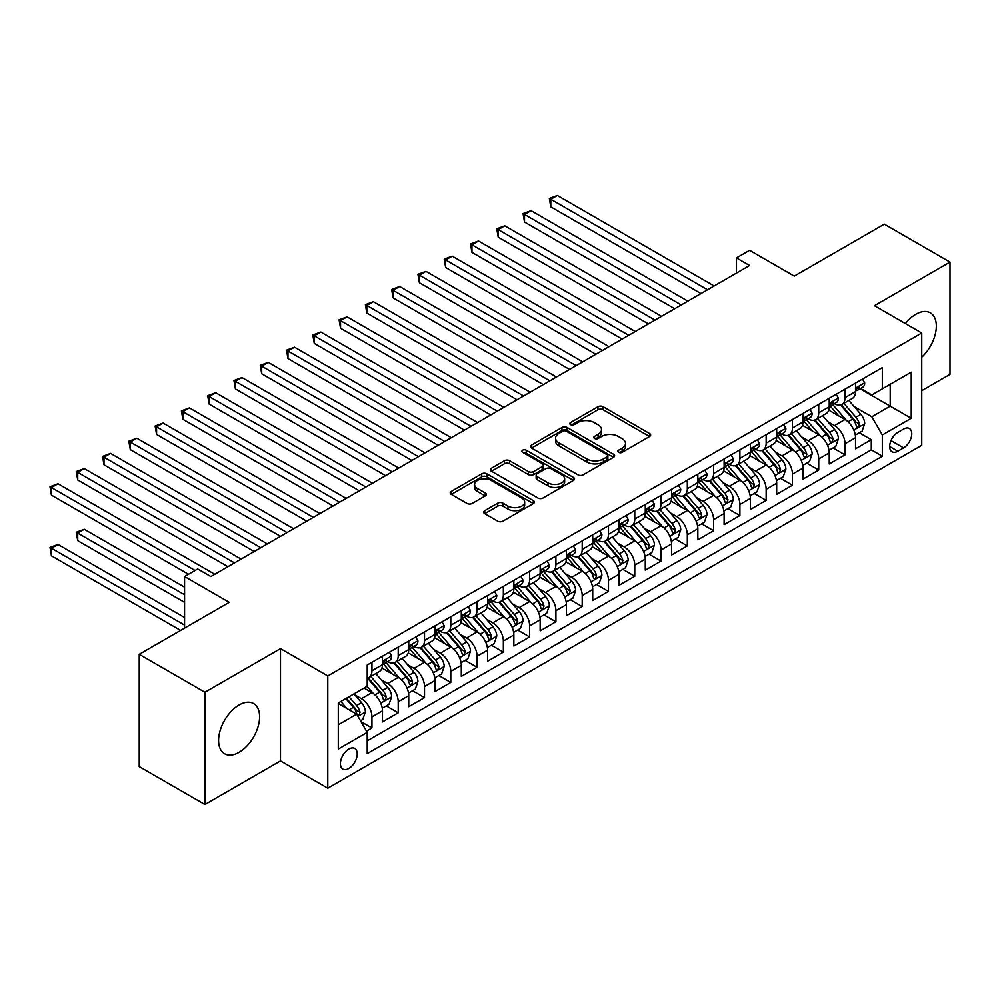 <?xml version="1.0" encoding="UTF-8"?>
<svg xmlns="http://www.w3.org/2000/svg" width="1000" height="1000" viewBox="0 0 1000 1000"><rect width="100%" height="100%" fill="white"/><g stroke="black" fill="none" stroke-linecap="round" stroke-linejoin="round"><path stroke-width="1.5" d="M618.538 452.325A2.55 1.475 0 0 0 622.15 452.325L649.562 436.5A3.65 2.112 0 0 0 650.625 435.012A3.65 2.112 0 0 0 649.562 433.525L603.125 406.712A3.65 2.112 0 0 0 597.962 406.712L570.55 422.537A2.55 1.475 0 0 0 569.812 423.575A2.55 1.475 0 0 0 570.55 424.625A2.55 1.475 0 0 0 574.163 424.625L577.712 422.575A11.675 6.737 0 0 1 594.225 422.575L598.088 424.812A11.675 6.737 0 0 1 601.512 429.575A11.675 6.737 0 0 1 598.088 434.338L594.55 436.388A2.55 1.475 0 0 0 593.8 437.425A2.55 1.475 0 0 0 594.55 438.475A2.55 1.475 0 0 0 598.162 438.475L601.7 436.425A11.675 6.737 0 0 1 618.212 436.425L622.087 438.663A11.675 6.737 0 0 1 625.5 443.425A11.675 6.737 0 0 1 622.087 448.188L618.538 450.238A2.55 1.475 0 0 0 617.788 451.275A2.55 1.475 0 0 0 618.538 452.325L618.538 450.238M239.088 752.337A28.988 16.738 120 0 0 258.038 726.787A28.988 16.738 120 0 0 253.588 703.55A28.988 16.738 120 0 0 239.088 704.987A28.988 16.738 120 0 0 220.15 730.537A28.988 16.738 120 0 0 224.6 753.763A28.988 16.738 120 0 0 239.088 752.337M921.75 357.2A28.988 16.738 120 0 0 930.325 312.838A28.988 16.738 120 0 0 915.837 314.275A28.988 16.738 120 0 0 905.413 323.587M348.812 768.487A11.887 6.863 120 0 0 356.587 758.012A11.887 6.863 120 0 0 354.762 748.475A11.887 6.863 120 0 0 348.812 749.075A11.887 6.863 120 0 0 341.05 759.55A11.887 6.863 120 0 0 342.875 769.087A11.887 6.863 120 0 0 348.812 768.487M484.712 510.675A3.65 2.112 0 0 0 483.65 512.163A3.65 2.112 0 0 0 484.712 513.65L497.738 521.175A3.65 2.112 0 0 0 502.9 521.175L533.337 503.6A3.65 2.112 0 0 0 534.412 502.1A3.65 2.112 0 0 0 533.337 500.613L486.912 473.812A3.65 2.112 0 0 0 481.75 473.812L451.312 491.388A3.65 2.112 0 0 0 450.238 492.875A3.65 2.112 0 0 0 451.312 494.363L467.05 503.45A3.65 2.112 0 0 0 472.2 503.45L485.238 495.925A3.65 2.112 0 0 0 486.3 494.438A3.65 2.112 0 0 0 485.238 492.95L477.425 488.438A9.762 5.637 0 0 1 474.575 484.45A9.762 5.637 0 0 1 480.6 479.25A9.762 5.637 0 0 1 491.225 480.475L521.8 498.125A9.762 5.637 0 0 1 524.663 502.1A9.762 5.637 0 0 1 518.638 507.312A9.762 5.637 0 0 1 508 506.087L502.9 503.15A3.65 2.112 0 0 0 497.738 503.15L484.712 510.675L484.712 513.65M921.75 390.675L950 374.363L950 262.087L884.3 224.15L794.287 276.112L749.6 250.325L736.462 257.913L749.6 265.5L210.837 576.55L197.7 568.962L184.562 576.55L184.562 628.138M204.925 692.25L204.925 804.525L280.487 760.9L280.487 648.625L204.925 692.25L139.225 654.312L229.237 602.337L184.562 576.55M280.487 648.625L327.788 675.938L921.75 333.013L921.75 445.3L327.788 788.213L327.788 675.938M950 262.087L874.438 305.7L921.75 333.013M577.975 474.85A3.65 2.112 0 0 0 583.125 474.85L613.575 457.275A3.65 2.112 0 0 0 614.637 455.788A3.65 2.112 0 0 0 613.575 454.3L567.137 427.488A3.65 2.112 0 0 0 561.975 427.488L531.538 445.062A3.65 2.112 0 0 0 530.462 446.55A3.65 2.112 0 0 0 531.538 448.038L577.975 474.85M523.663 452.875A2.55 1.475 0 0 1 526.25 453.237L573.413 480.462L543.013 498.013A3.65 2.112 0 0 1 537.863 498.013L491.425 471.2L491.425 468.225A3.65 2.112 0 0 0 490.35 469.712A3.65 2.112 0 0 0 491.425 471.2M491.425 468.225L504.45 460.7A3.65 2.112 0 0 1 509.613 460.7L528.438 471.575A3.65 2.112 0 0 0 533.6 471.575L542.238 466.587A3.65 2.112 0 0 0 543.312 465.1A3.65 2.112 0 0 0 542.238 463.6L522.638 452.287A2.55 1.475 0 0 1 521.888 451.238A2.55 1.475 0 0 1 523.462 449.875A2.55 1.475 0 0 1 526.25 450.2L573.462 477.45A3.65 2.112 0 0 1 574.525 478.95A3.65 2.112 0 0 1 573.462 480.438L573.462 477.45M204.925 804.525L139.225 766.6L139.225 654.312M366.488 731.125L371.95 727.975L361.037 721.688M354.837 694.887L361.438 698.7A14.863 8.588 60 0 1 371.95 716.9L382.463 710.837L382.463 721.912L398.225 712.8L386.262 705.9M381.112 679.712L387.713 683.525A14.863 8.588 60 0 1 398.225 701.725L408.738 695.662L408.738 706.737L424.513 697.638L412.55 690.725M407.4 664.538L414 668.35A14.863 8.588 60 0 1 424.513 686.55L435.025 680.487L435.025 691.562L450.788 682.463L438.825 675.55M433.675 649.362L440.275 653.175A14.863 8.588 60 0 1 450.788 671.388L461.3 665.312L461.3 676.388L477.075 667.288L465.112 660.387M459.963 634.188L466.562 638A14.863 8.588 60 0 1 477.075 656.213L487.587 650.138L487.587 661.213L503.35 652.113L491.388 645.212M486.238 619.012L492.837 622.825A14.863 8.588 60 0 1 503.35 641.038L513.862 634.963L513.862 646.038L529.637 636.938L517.675 630.037M512.525 603.85L519.125 607.65A14.863 8.588 60 0 1 529.637 625.862L540.15 619.788L540.15 630.875L555.913 621.763L543.95 614.862M538.8 588.675L545.4 592.487A14.863 8.588 60 0 1 555.913 610.688L566.425 604.625L566.425 615.7L582.2 606.587L570.237 599.688M565.087 573.5L571.688 577.312A14.863 8.588 60 0 1 582.2 595.513L592.712 589.45L592.712 600.525L608.475 591.425L596.512 584.513M591.362 558.325L597.962 562.137A14.863 8.588 60 0 1 608.475 580.337L618.987 574.275L618.987 585.35L634.763 576.25L622.8 569.338M617.65 543.15L624.25 546.962A14.863 8.588 60 0 1 634.763 565.175L645.275 559.1L645.275 570.175L661.038 561.075L649.075 554.175M643.925 527.975L650.525 531.788A14.863 8.588 60 0 1 661.038 550L671.55 543.925L671.55 555L687.325 545.9L675.362 539M670.212 512.8L676.812 516.613A14.863 8.588 60 0 1 687.325 534.825L697.837 528.75L697.837 539.825L713.6 530.725L701.637 523.825M696.488 497.638L703.088 501.438A14.863 8.588 60 0 1 713.6 519.65L724.112 513.575L724.112 524.663L739.887 515.55L727.925 508.65M722.775 482.463L729.375 486.262A14.863 8.588 60 0 1 739.887 504.475L750.4 498.413L750.4 509.487L766.162 500.375L754.2 493.475M749.05 467.287L755.65 471.1A14.863 8.588 60 0 1 766.162 489.3L776.675 483.237L776.675 494.312L792.45 485.213L780.487 478.3M775.337 452.113L781.938 455.925A14.863 8.588 60 0 1 792.45 474.125L802.962 468.062L802.962 479.137L818.725 470.037L806.762 463.125M801.612 436.938L808.213 440.75A14.863 8.588 60 0 1 818.725 458.963L829.237 452.887L829.237 463.963L845.013 454.862L845.013 443.787A14.863 8.588 -120 0 0 834.5 425.575L827.9 421.763M833.05 447.95L845.013 454.862M382.463 710.837A14.863 8.588 -120 0 0 371.95 692.625L364.062 688.075M408.738 695.662A14.863 8.588 -120 0 0 398.225 677.45L381.975 668.062M435.025 680.487A14.863 8.588 -120 0 0 424.513 662.275L408.25 652.9M461.3 665.312A14.863 8.588 -120 0 0 450.788 647.1L434.538 637.725M487.587 650.138A14.863 8.588 -120 0 0 477.075 631.938L460.812 622.55M513.862 634.963A14.863 8.588 -120 0 0 503.35 616.763L487.1 607.375M540.15 619.788A14.863 8.588 -120 0 0 529.637 601.587L513.375 592.2M566.425 604.625A14.863 8.588 -120 0 0 555.913 586.413L539.663 577.025M592.712 589.45A14.863 8.588 -120 0 0 582.2 571.237L565.938 561.85M618.987 574.275A14.863 8.588 -120 0 0 608.475 556.062L592.225 546.688M645.275 559.1A14.863 8.588 -120 0 0 634.763 540.887L618.5 531.512M671.55 543.925A14.863 8.588 -120 0 0 661.038 525.725L644.788 516.337M697.837 528.75A14.863 8.588 -120 0 0 687.325 510.55L671.062 501.163M724.112 513.575A14.863 8.588 -120 0 0 713.6 495.375L697.35 485.988M750.4 498.413A14.863 8.588 -120 0 0 739.887 480.2L723.625 470.812M776.675 483.237A14.863 8.588 -120 0 0 766.162 465.025L749.912 455.637M802.962 468.062A14.863 8.588 -120 0 0 792.45 449.85L776.188 440.462M829.237 452.887A14.863 8.588 -120 0 0 818.725 434.675L802.475 425.3M903.612 429.062L897.837 432.4A11.525 6.65 120 0 0 890.3 442.562A11.525 6.65 120 0 0 892.075 451.788A11.525 6.65 120 0 0 897.837 451.213L903.612 447.875A11.525 6.65 120 0 0 911.137 437.725A11.525 6.65 120 0 0 909.375 428.5A11.525 6.65 120 0 0 903.612 429.062M338.3 724.788L356.7 714.175L367.212 732.375L367.212 753.625L882.325 456.225L882.325 434.988L871.812 416.775L854.175 406.587M367.212 732.375L338.3 749.075L338.3 702.938L367.212 686.25L367.212 665.013L882.325 367.612L882.325 388.85L911.237 372.163L911.237 418.288L882.325 434.988M387.575 661.587L387.713 661.675A14.863 8.588 60 0 0 395.15 662.412L405.662 656.338A14.863 8.588 -120 0 0 408.738 649.538L408.738 641.038M413.862 646.413L414 646.5A14.863 8.588 60 0 0 421.425 647.237L431.938 641.162A14.863 8.588 -120 0 0 435.025 634.362L435.025 625.862M440.138 631.25L440.275 631.325A14.863 8.588 60 0 0 447.713 632.062L458.225 625.988A14.863 8.588 -120 0 0 461.3 619.188L461.3 610.688M466.425 616.075L466.562 616.15A14.863 8.588 60 0 0 473.988 616.888L484.5 610.812A14.863 8.588 -120 0 0 487.587 604.012L487.587 595.513M492.7 600.9L492.837 600.975A14.863 8.588 60 0 0 500.275 601.712L510.788 595.65A14.863 8.588 -120 0 0 513.862 588.837L513.862 580.337M518.987 585.725L519.125 585.8A14.863 8.588 60 0 0 526.55 586.538L537.062 580.475A14.863 8.588 -120 0 0 540.15 573.663L540.15 565.163M545.262 570.55L545.4 570.638A14.863 8.588 60 0 0 552.837 571.362L563.35 565.3A14.863 8.588 -120 0 0 566.425 558.488L566.425 550M571.55 555.375L571.688 555.462A14.863 8.588 60 0 0 579.113 556.2L589.625 550.125A14.863 8.588 -120 0 0 592.712 543.325L592.712 534.825M597.825 540.2L597.962 540.288A14.863 8.588 60 0 0 605.4 541.025L615.913 534.95A14.863 8.588 -120 0 0 618.987 528.15L618.987 519.65M624.113 525.037L624.25 525.112A14.863 8.588 60 0 0 631.675 525.85L642.188 519.775A14.863 8.588 -120 0 0 645.275 512.975L645.275 504.475M650.387 509.862L650.525 509.938A14.863 8.588 60 0 0 657.962 510.675L668.475 504.6A14.863 8.588 -120 0 0 671.55 497.8L671.55 489.3M676.675 494.688L676.812 494.762A14.863 8.588 60 0 0 684.237 495.5L694.75 489.438A14.863 8.588 -120 0 0 697.837 482.625L697.837 474.125M702.95 479.513L703.088 479.588A14.863 8.588 60 0 0 710.525 480.325L721.038 474.263A14.863 8.588 -120 0 0 724.112 467.45L724.112 458.95M729.237 464.338L729.375 464.412A14.863 8.588 60 0 0 736.8 465.15L747.312 459.087A14.863 8.588 -120 0 0 750.4 452.275L750.4 443.787M755.512 449.162L755.65 449.25A14.863 8.588 60 0 0 763.088 449.988L773.6 443.913A14.863 8.588 -120 0 0 776.675 437.1L776.675 428.612M781.8 433.988L781.938 434.075A14.863 8.588 60 0 0 789.362 434.812L799.875 428.738A14.863 8.588 -120 0 0 802.962 421.938L802.962 413.438M808.075 418.825L808.213 418.9A14.863 8.588 60 0 0 815.65 419.637L826.162 413.562A14.863 8.588 -120 0 0 829.237 406.763L829.237 398.263M367.212 740.875L871.287 449.85L871.287 439.688L855.525 448.787L855.525 437.713A14.863 8.588 -120 0 0 845.013 419.5L828.75 410.125M834.362 403.65L834.5 403.725A14.863 8.588 -120 0 0 841.925 404.462A14.863 8.588 -120 0 0 845.013 397.65L845.013 389.162M841.925 404.462L852.438 398.387A14.863 8.588 -120 0 0 855.525 391.587L855.525 383.088M371.95 662.275L371.95 670.775A14.863 8.588 60 0 1 368.862 677.575A14.863 8.588 60 0 1 367.212 678.188M368.862 677.575L379.375 671.513A14.863 8.588 -120 0 0 382.463 664.7L382.463 656.213M398.225 647.1L398.225 655.6A14.863 8.588 60 0 1 395.15 662.412M424.513 631.925L424.513 640.425A14.863 8.588 60 0 1 421.425 647.237M450.788 616.763L450.788 625.25A14.863 8.588 60 0 1 447.713 632.062M477.075 601.587L477.075 610.087A14.863 8.588 60 0 1 473.988 616.888M503.35 586.413L503.35 594.913A14.863 8.588 60 0 1 500.275 601.712M529.637 571.237L529.637 579.738A14.863 8.588 60 0 1 526.55 586.538M555.913 556.062L555.913 564.562A14.863 8.588 60 0 1 552.837 571.362M582.2 540.887L582.2 549.388A14.863 8.588 60 0 1 579.113 556.2M608.475 525.712L608.475 534.212A14.863 8.588 60 0 1 605.4 541.025M634.763 510.55L634.763 519.038A14.863 8.588 60 0 1 631.675 525.85M661.038 495.375L661.038 503.862A14.863 8.588 60 0 1 657.962 510.675M687.325 480.2L687.325 488.7A14.863 8.588 60 0 1 684.237 495.5M713.6 465.025L713.6 473.525A14.863 8.588 60 0 1 710.525 480.325M739.887 449.85L739.887 458.35A14.863 8.588 60 0 1 736.8 465.15M766.162 434.675L766.162 443.175A14.863 8.588 60 0 1 763.088 449.988M792.45 419.5L792.45 428A14.863 8.588 60 0 1 789.362 434.812M818.725 404.338L818.725 412.825A14.863 8.588 60 0 1 815.65 419.637M818.725 458.963L818.725 470.037M792.45 474.125L792.45 485.213M766.162 489.3L766.162 500.375M739.887 504.475L739.887 515.55M713.6 519.65L713.6 530.725M687.325 534.825L687.325 545.9M661.038 550L661.038 561.075M634.763 565.175L634.763 576.25M608.475 580.337L608.475 591.425M582.2 595.513L582.2 606.587M555.913 610.688L555.913 621.763M529.637 625.862L529.637 636.938M503.35 641.038L503.35 652.113M477.075 656.213L477.075 667.288M450.788 671.388L450.788 682.463M424.513 686.55L424.513 697.638M398.225 701.725L398.225 712.8M371.95 716.9L371.95 727.975M356.7 714.175L338.3 703.55M871.812 416.775L890.212 406.15L890.212 384.3L911.237 372.163M860.113 388.775L911.237 418.288M860.638 388.475L871.812 394.925L882.325 388.85M280.487 760.9L327.788 788.213M736.462 257.913L736.462 273.087M859.325 432.788L871.287 439.688M871.287 449.85L882.325 456.225M619.562 452.688L622.087 451.225A11.675 6.737 0 0 0 625.5 446.463L625.5 443.425M601.512 429.575L601.512 432.612A11.675 6.737 0 0 1 598.088 437.375L595.562 438.837M649.513 436.525L603.125 409.75A3.65 2.112 0 0 0 597.962 409.75L571.575 424.988M613.525 457.3L567.137 430.525A3.65 2.112 0 0 0 561.975 430.525L531.587 448.075L531.538 445.062M607.125 456.825A2.55 1.475 0 0 0 607.875 455.788A2.55 1.475 0 0 0 607.125 454.738L566.362 431.213A2.55 1.475 0 0 0 562.75 431.213L559.012 433.375A11.675 6.737 0 0 0 555.588 438.137A11.675 6.737 0 0 0 559.012 442.9L586.875 458.988A11.675 6.737 0 0 0 603.375 458.988L607.125 456.825L607.125 459.862A2.55 1.475 0 0 0 607.875 458.825L607.875 455.788M555.588 438.137L555.588 441.175A11.675 6.737 0 0 0 559.012 445.938L559.012 442.9M607.125 459.862L603.375 462.025A11.675 6.737 0 0 1 586.875 462.025L559.012 445.938M491.475 471.225L504.45 463.738L504.45 460.7M543.312 465.1L543.312 468.125A3.65 2.112 0 0 1 542.238 469.613L533.6 474.613A3.65 2.112 0 0 1 528.438 474.613L509.613 463.738A3.65 2.112 0 0 0 504.45 463.738M547.987 482.85A9.762 5.637 0 0 0 558.612 484.075A9.762 5.637 0 0 0 564.637 478.875A9.762 5.637 0 0 0 561.788 474.888L551.013 468.675A3.65 2.112 0 0 0 545.85 468.675L537.212 473.663A3.65 2.112 0 0 0 536.138 475.15A3.65 2.112 0 0 0 537.212 476.637L547.987 482.85L547.987 485.887A9.762 5.637 0 0 0 558.612 487.113A9.762 5.637 0 0 0 564.637 481.9L564.637 478.875M536.138 475.15L536.138 478.188A3.65 2.112 0 0 0 537.212 479.675L537.212 476.637M547.987 485.887L537.212 479.675M524.663 502.1L524.663 505.138A9.762 5.637 0 0 1 518.638 510.35A9.762 5.637 0 0 1 508 509.125L502.9 506.188A3.65 2.112 0 0 0 497.738 506.188L484.762 513.675M474.575 484.45L474.575 487.488A9.762 5.637 0 0 0 477.425 491.475L477.425 488.438M485.188 495.95L477.425 491.475M533.337 500.613L533.337 503.6L486.912 476.838A3.65 2.112 0 0 0 481.75 476.838L451.362 494.387M855.3 435.112L862.087 431.188L864.712 423.6A9.85 5.688 -120 0 0 860.875 414.35L848.875 400.45M846.462 420.462L832.738 404.575M838.662 415.838L830.688 406.613A23.6 13.625 -120 0 0 829.963 405.8M550.788 267.55L648.425 323.913L498.225 237.2L498.225 229.613L504.8 225.812L661.562 316.325M840.588 405L852.738 419.062A9.85 5.688 60 0 1 856.25 425.838L856.963 427.013L858.288 426.825L859.4 424.025A9.85 5.688 -120 0 0 855.888 417.238L843.875 403.338M841.3 404.762L854.35 419.875A5.012 2.9 60 0 1 855.612 421.838L859.4 424.025M862.487 379.062L864.712 382.938A9.85 5.688 60 0 1 862.675 387.3L857.688 390.175A9.85 5.688 -120 0 0 859.4 387.912L859.188 387.038M707.55 289.775L550.788 199.262L557.362 195.475L714.125 285.975M855.85 390.637L855.888 390.637A9.85 5.688 -120 0 0 857.688 390.175M858.125 387.175L859.4 387.912C858.775 386.425 857.725 387.038 856.25 389.725A9.85 5.688 60 0 1 855.525 391.125M700.987 293.562L550.788 206.85L550.788 199.262L549.338 198.425L557.362 195.475M550.788 206.85L549.338 198.425M829.013 450.288L835.812 446.362L838.438 438.775A9.85 5.688 -120 0 0 834.6 429.525L822.588 415.625M820.188 435.637L806.462 419.75M812.375 431.012L804.412 421.788A23.6 13.625 -120 0 0 803.675 420.975M524.513 282.712L622.137 339.087L471.95 252.375L471.95 244.788L478.512 240.987L635.288 331.5M814.312 420.175L826.45 434.225A9.85 5.688 60 0 1 829.963 441.012L830.675 442.188L832.013 442L833.112 439.2A9.85 5.688 -120 0 0 829.613 432.413L817.6 418.512M815.025 419.938L828.075 435.05A5.012 2.9 60 0 1 829.338 437.013L833.112 439.2M802.738 465.462L809.525 461.538L812.15 453.95A9.85 5.688 -120 0 0 808.312 444.7L796.312 430.8M793.9 450.812L780.175 434.925M786.1 446.188L778.125 436.962A23.6 13.625 -120 0 0 777.4 436.138M498.225 297.887L595.862 354.263L445.662 267.55L445.662 259.962L452.238 256.163L609 346.675M788.025 435.337L800.175 449.4A9.85 5.688 60 0 1 803.688 456.188L804.4 457.362L805.725 457.175L806.838 454.363A9.85 5.688 -120 0 0 803.325 447.587L791.312 433.675M788.737 435.112L801.787 450.225A5.012 2.9 60 0 1 803.05 452.188L806.838 454.363M776.45 480.625L783.25 476.712L785.875 469.125A9.85 5.688 -120 0 0 782.038 459.875L770.025 445.975M767.625 465.988L753.9 450.1M759.812 461.362L751.85 452.137A23.6 13.625 -120 0 0 751.112 451.312M471.95 313.062L569.575 369.438L419.387 282.712L419.387 275.125L425.95 271.337L582.725 361.85M761.75 450.513L773.888 464.575A9.85 5.688 60 0 1 777.4 471.362L778.112 472.525L779.45 472.337L780.55 469.538A9.85 5.688 -120 0 0 777.05 462.762L765.037 448.85M762.463 450.288L775.512 465.4A5.012 2.9 60 0 1 776.775 467.362L780.55 469.538M750.175 495.8L756.963 491.887L759.587 484.3A9.85 5.688 -120 0 0 755.75 475.05L743.75 461.15M741.338 481.163L727.613 465.275M733.538 476.538L725.562 467.312A23.6 13.625 -120 0 0 724.837 466.488M445.662 328.237L543.3 384.613L393.1 297.887L393.1 290.3L399.675 286.512L556.438 377.025M735.462 465.688L747.613 479.75A9.85 5.688 60 0 1 751.125 486.538L751.838 487.7L753.162 487.512L754.275 484.712A9.85 5.688 -120 0 0 750.763 477.925L738.75 464.025M736.175 465.462L749.225 480.575A5.012 2.9 60 0 1 750.487 482.537L754.275 484.712M836.2 394.237L838.438 398.113A9.85 5.688 60 0 1 836.4 402.463L831.4 405.35A9.85 5.688 -120 0 0 833.112 403.088L832.913 402.212M681.275 304.95L524.513 214.438L531.075 210.65L687.85 301.15M829.562 405.812L829.613 405.812A9.85 5.688 -120 0 0 831.4 405.35M831.85 402.35L833.112 403.088C832.5 401.6 831.45 402.2 829.963 404.9A9.85 5.688 60 0 1 829.237 406.3M674.7 308.738L524.513 222.025L524.513 214.438L523.062 213.6L531.075 210.65M524.513 222.025L523.062 213.6M809.925 409.412L812.15 413.288A9.85 5.688 60 0 1 810.113 417.638L805.125 420.525A9.85 5.688 -120 0 0 806.838 418.25L806.625 417.388M654.987 320.125L496.775 228.775L504.8 225.812M803.288 420.988L803.325 420.988A9.85 5.688 -120 0 0 805.125 420.525M805.562 417.525L806.838 418.25C806.213 416.775 805.163 417.375 803.688 420.075A9.85 5.688 60 0 1 802.962 421.475M498.225 237.2L496.775 228.775M783.637 424.588L785.875 428.462A9.85 5.688 60 0 1 783.838 432.812L778.838 435.7A9.85 5.688 -120 0 0 780.55 433.425L780.35 432.55M628.713 335.288L470.5 243.95L478.512 240.987M777 436.163L777.05 436.163A9.85 5.688 -120 0 0 778.838 435.7M779.287 432.7L780.55 433.425C779.938 431.95 778.888 432.55 777.4 435.25A9.85 5.688 60 0 1 776.675 436.65M471.95 252.375L470.5 243.95M757.362 439.762L759.587 443.625A9.85 5.688 60 0 1 757.55 447.987L752.562 450.875A9.85 5.688 -120 0 0 754.275 448.6L754.062 447.725M602.425 350.462L444.212 259.125L452.238 256.163M750.725 451.337L750.763 451.337A9.85 5.688 -120 0 0 752.562 450.875M753 447.863L754.275 448.6C753.65 447.113 752.6 447.725 751.125 450.425A9.85 5.688 60 0 1 750.4 451.825M445.662 267.55L444.212 259.125M723.888 510.975L730.688 507.05L733.312 499.462A9.85 5.688 -120 0 0 729.475 490.225L717.463 476.312M715.062 496.337L701.338 480.438M707.25 491.712L699.287 482.488A23.6 13.625 -120 0 0 698.55 481.662M419.387 343.413L517.013 399.775L366.825 313.062L366.825 305.475L373.387 301.688L530.163 392.188M709.188 480.863L721.325 494.925A9.85 5.688 60 0 1 724.837 501.712L725.55 502.875L726.888 502.688L727.987 499.888A9.85 5.688 -120 0 0 724.488 493.1L712.475 479.2M709.9 480.637L722.95 495.737A5.012 2.9 60 0 1 724.212 497.7L727.987 499.888M731.075 454.938L733.312 458.8A9.85 5.688 60 0 1 731.275 463.162L726.275 466.05A9.85 5.688 -120 0 0 727.987 463.775L727.788 462.9M576.15 365.637L417.938 274.3L425.95 271.337M724.438 466.5L724.488 466.5A9.85 5.688 -120 0 0 726.275 466.05M726.725 463.038L727.987 463.775C727.375 462.287 726.325 462.9 724.837 465.6A9.85 5.688 60 0 1 724.112 467M419.387 282.712L417.938 274.3M697.613 526.15L704.4 522.225L707.025 514.637A9.85 5.688 -120 0 0 703.188 505.4L691.188 491.488M688.775 511.512L675.05 495.613M680.975 506.875L673 497.663A23.6 13.625 -120 0 0 672.275 496.838M393.1 358.587L490.737 414.95L340.538 328.237L340.538 320.65L347.113 316.863L503.875 407.362M682.9 496.037L695.05 510.1A9.85 5.688 60 0 1 698.562 516.888L699.275 518.05L700.6 517.863L701.712 515.062A9.85 5.688 -120 0 0 698.2 508.275L686.188 494.375M683.612 495.8L696.663 510.913A5.012 2.9 60 0 1 697.925 512.875L701.712 515.062M704.8 470.112L707.025 473.975A9.85 5.688 60 0 1 704.987 478.338L700 481.213A9.85 5.688 -120 0 0 701.712 478.95L701.5 478.075M549.862 380.812L391.65 289.475L399.675 286.512M698.162 481.675L698.2 481.675A9.85 5.688 -120 0 0 700 481.213M700.438 478.212L701.712 478.95C701.087 477.463 700.037 478.075 698.562 480.775A9.85 5.688 60 0 1 697.837 482.175M393.1 297.887L391.65 289.475M671.325 541.325L678.125 537.4L680.75 529.812A9.85 5.688 -120 0 0 676.912 520.562L664.9 506.662M662.5 526.675L648.775 510.788M654.688 522.05L646.725 512.825A23.6 13.625 -120 0 0 645.987 512.013M366.825 373.762L464.45 430.125L314.262 343.413L314.262 335.825L320.825 332.025L477.6 422.537M656.625 511.213L668.763 525.275A9.85 5.688 60 0 1 672.275 532.05L672.987 533.225L674.325 533.038L675.425 530.237A9.85 5.688 -120 0 0 671.925 523.45L659.912 509.55M657.337 510.975L670.387 526.087A5.012 2.9 60 0 1 671.65 528.05L675.425 530.237M678.512 485.275L680.75 489.15A9.85 5.688 60 0 1 678.713 493.512L673.713 496.388A9.85 5.688 -120 0 0 675.425 494.125L675.225 493.25M523.587 395.988L365.375 304.637L373.387 301.688M671.875 496.85L671.925 496.85A9.85 5.688 -120 0 0 673.713 496.388M674.163 493.387L675.425 494.125C674.812 492.638 673.763 493.25 672.275 495.938A9.85 5.688 60 0 1 671.55 497.35M366.825 313.062L365.375 304.637M645.05 556.5L651.838 552.575L654.463 544.987A9.85 5.688 -120 0 0 650.625 535.737L638.625 521.838M636.213 541.85L622.487 525.962M628.413 537.225L620.438 528A23.6 13.625 -120 0 0 619.712 527.188M340.538 388.938L438.175 445.3L287.975 358.587L287.975 351L294.55 347.2L451.312 437.713M630.337 526.388L642.487 540.45A9.85 5.688 60 0 1 646 547.225L646.712 548.4L648.037 548.212L649.15 545.413A9.85 5.688 -120 0 0 645.638 538.625L633.625 524.725M631.05 526.15L644.1 541.263A5.012 2.9 60 0 1 645.362 543.225L649.15 545.413M652.237 500.45L654.463 504.325A9.85 5.688 60 0 1 652.425 508.675L647.438 511.562A9.85 5.688 -120 0 0 649.15 509.3L648.938 508.425M497.3 411.163L339.087 319.812L347.113 316.863M645.6 512.025L645.638 512.025A9.85 5.688 -120 0 0 647.438 511.562M647.875 508.562L649.15 509.3C648.525 507.812 647.475 508.413 646 511.112A9.85 5.688 60 0 1 645.275 512.513M340.538 328.237L339.087 319.812M618.763 571.675L625.562 567.75L628.188 560.163A9.85 5.688 -120 0 0 624.35 550.913L612.337 537.013M609.938 557.025L596.213 541.138M602.125 552.4L594.163 543.175A23.6 13.625 -120 0 0 593.425 542.35M314.262 404.1L411.887 460.475L261.7 373.762L261.7 366.175L268.263 362.375L425.037 452.887M604.062 541.55L616.2 555.612A9.85 5.688 60 0 1 619.712 562.4L620.425 563.575L621.763 563.387L622.863 560.588A9.85 5.688 -120 0 0 619.362 553.8L607.35 539.9M604.775 541.325L617.825 556.438A5.012 2.9 60 0 1 619.087 558.4L622.863 560.588M625.95 515.625L628.188 519.5A9.85 5.688 60 0 1 626.15 523.85L621.15 526.737A9.85 5.688 -120 0 0 622.863 524.462L622.663 523.6M471.025 426.337L312.812 334.988L320.825 332.025M619.312 527.2L619.362 527.2A9.85 5.688 -120 0 0 621.15 526.737M621.6 523.737L622.863 524.462C622.25 522.987 621.2 523.587 619.712 526.287A9.85 5.688 60 0 1 618.987 527.688M314.262 343.413L312.812 334.988M592.487 586.838L599.275 582.925L601.9 575.337A9.85 5.688 -120 0 0 598.075 566.087L586.062 552.188M583.65 572.2L569.925 556.312M575.85 567.575L567.875 558.35A23.6 13.625 -120 0 0 567.15 557.525M287.975 419.275L385.613 475.65L235.413 388.925L235.413 381.35L241.988 377.55L398.75 468.062M577.775 556.725L589.925 570.788A9.85 5.688 60 0 1 593.438 577.575L594.15 578.737L595.475 578.55L596.587 575.75A9.85 5.688 -120 0 0 593.075 568.975L581.062 555.062M578.488 556.5L591.538 571.613A5.012 2.9 60 0 1 592.8 573.575L596.587 575.75M599.675 530.8L601.9 534.675A9.85 5.688 60 0 1 599.862 539.025L594.875 541.912A9.85 5.688 -120 0 0 596.587 539.637L596.375 538.763M444.738 441.5L286.525 350.163L294.55 347.2M593.038 542.375L593.075 542.375A9.85 5.688 -120 0 0 594.875 541.912M595.312 538.913L596.587 539.637C595.962 538.162 594.913 538.763 593.438 541.462A9.85 5.688 60 0 1 592.712 542.863M287.975 358.587L286.525 350.163M566.2 602.013L573 598.1L575.625 590.513A9.85 5.688 -120 0 0 571.788 581.263L559.775 567.362M557.375 587.375L543.65 571.487M549.562 582.75L541.6 573.525A23.6 13.625 -120 0 0 540.862 572.7M261.7 434.45L359.325 490.825L209.137 404.1L209.137 396.512L215.7 392.725L372.475 483.237M551.5 571.9L563.638 585.962A9.85 5.688 60 0 1 567.15 592.75L567.863 593.913L569.2 593.725L570.3 590.925A9.85 5.688 -120 0 0 566.8 584.138L554.788 570.237M552.212 571.675L565.262 586.788A5.012 2.9 60 0 1 566.525 588.75L570.3 590.925M573.387 545.975L575.625 549.837A9.85 5.688 60 0 1 573.587 554.2L568.587 557.087A9.85 5.688 -120 0 0 570.3 554.812L570.1 553.938M418.462 456.675L260.25 365.337L268.263 362.375M566.75 557.55L566.8 557.55A9.85 5.688 -120 0 0 568.587 557.087M569.038 554.075L570.3 554.812C569.688 553.337 568.638 553.938 567.15 556.638A9.85 5.688 60 0 1 566.425 558.038M261.7 373.762L260.25 365.337M539.925 617.188L546.712 613.275L549.338 605.688A9.85 5.688 -120 0 0 545.513 596.438L533.5 582.525M531.087 602.55L517.362 586.663M523.288 597.925L515.312 588.7A23.6 13.625 -120 0 0 514.587 587.875M235.413 449.625L333.05 505.988L182.85 419.275L182.85 411.688L189.425 407.9L346.188 498.4M525.212 587.075L537.362 601.138A9.85 5.688 60 0 1 540.875 607.925L541.587 609.087L542.913 608.9L544.025 606.1A9.85 5.688 -120 0 0 540.513 599.312L528.5 585.413M525.925 586.85L538.975 601.95A5.012 2.9 60 0 1 540.237 603.913L544.025 606.1M547.112 561.15L549.338 565.013A9.85 5.688 60 0 1 547.3 569.375L542.312 572.263A9.85 5.688 -120 0 0 544.025 569.987L543.812 569.113M392.175 471.85L233.962 380.513L241.988 377.55M540.475 572.725L540.513 572.712A9.85 5.688 -120 0 0 542.312 572.263M542.75 569.25L544.025 569.987C543.4 568.5 542.35 569.113 540.875 571.812A9.85 5.688 60 0 1 540.15 573.212M235.413 388.925L233.962 380.513M520.825 576.325L523.062 580.188A9.85 5.688 60 0 1 521.025 584.55L516.025 587.425A9.85 5.688 -120 0 0 517.737 585.163L517.537 584.288M365.9 487.025L207.688 395.688L215.7 392.725M514.188 587.888L514.237 587.888A9.85 5.688 -120 0 0 516.025 587.425M516.475 584.425L517.737 585.163C517.125 583.675 516.075 584.288 514.587 586.987A9.85 5.688 60 0 1 513.862 588.387M209.137 404.1L207.688 395.688M494.55 591.5L496.775 595.363A9.85 5.688 60 0 1 494.738 599.725L489.75 602.6A9.85 5.688 -120 0 0 491.463 600.337L491.25 599.462M339.613 502.2L181.4 410.85L189.425 407.9M487.912 603.062L487.95 603.062A9.85 5.688 -120 0 0 489.75 602.6M490.188 599.6L491.463 600.337C490.838 598.85 489.787 599.462 488.312 602.15A9.85 5.688 60 0 1 487.587 603.562M182.85 419.275L181.4 410.85M513.638 632.362L520.438 628.438L523.062 620.85A9.85 5.688 -120 0 0 519.225 611.613L507.212 597.7M504.812 617.725L491.087 601.825M497 613.088L489.038 603.875A23.6 13.625 -120 0 0 488.3 603.05M209.137 464.8L306.762 521.163L156.575 434.45L156.575 426.863L163.137 423.075L319.913 513.575M498.938 602.25L511.075 616.312A9.85 5.688 60 0 1 514.587 623.1L515.3 624.263L516.638 624.075L517.737 621.275A9.85 5.688 -120 0 0 514.237 614.487L502.225 600.588M499.65 602.025L512.7 617.125A5.012 2.9 60 0 1 513.962 619.087L517.737 621.275M487.362 647.537L494.15 643.612L496.775 636.025A9.85 5.688 -120 0 0 492.95 626.775L480.938 612.875M478.525 632.888L464.8 617M470.725 628.263L462.75 619.05A23.6 13.625 -120 0 0 462.025 618.225M182.85 479.975L280.487 536.337L130.287 449.625L130.287 442.038L136.862 438.25L293.625 528.75M472.65 617.425L484.8 631.487A9.85 5.688 60 0 1 488.312 638.275L489.025 639.438L490.35 639.25L491.463 636.45A9.85 5.688 -120 0 0 487.95 629.663L475.938 615.763M473.363 617.188L486.413 632.3A5.012 2.9 60 0 1 487.675 634.263L491.463 636.45M461.075 662.712L467.875 658.787L470.5 651.2A9.85 5.688 -120 0 0 466.662 641.95L454.65 628.05M452.25 648.062L438.525 632.175M444.438 643.438L436.475 634.212A23.6 13.625 -120 0 0 435.737 633.4M156.575 495.15L254.2 551.512L104.012 464.8L104.012 457.212L110.575 453.413L267.35 543.925M446.375 632.6L458.512 646.663A9.85 5.688 60 0 1 462.025 653.438L462.738 654.613L464.075 654.425L465.175 651.625A9.85 5.688 -120 0 0 461.675 644.837L449.663 630.938M447.088 632.362L460.138 647.475A5.012 2.9 60 0 1 461.4 649.438L465.175 651.625M468.263 606.663L470.5 610.538A9.85 5.688 60 0 1 468.462 614.9L463.462 617.775A9.85 5.688 -120 0 0 465.175 615.513L464.975 614.637M313.337 517.375L155.125 426.025L163.137 423.075M461.625 618.237L461.675 618.237A9.85 5.688 -120 0 0 463.462 617.775M463.913 614.775L465.175 615.513C464.562 614.025 463.512 614.637 462.025 617.325A9.85 5.688 60 0 1 461.3 618.725M156.575 434.45L155.125 426.025M434.8 677.887L441.587 673.962L444.212 666.375A9.85 5.688 -120 0 0 440.387 657.125L428.375 643.225M425.962 663.238L412.25 647.35M418.162 658.612L410.188 649.388A23.6 13.625 -120 0 0 409.462 648.575M130.287 510.312L227.925 566.688L77.725 479.975L77.725 472.388L84.3 468.587L241.062 559.1M420.087 647.763L432.238 661.825A9.85 5.688 60 0 1 435.75 668.612L436.463 669.788L437.788 669.6L438.9 666.8A9.85 5.688 -120 0 0 435.387 660.013L423.375 646.112M420.8 647.537L433.85 662.65A5.012 2.9 60 0 1 435.112 664.613L438.9 666.8M441.987 621.838L444.212 625.712A9.85 5.688 60 0 1 442.175 630.062L437.188 632.95A9.85 5.688 -120 0 0 438.9 630.688L438.688 629.812M287.05 532.55L128.837 441.2L136.862 438.25M435.35 633.413L435.387 633.413A9.85 5.688 -120 0 0 437.188 632.95M437.625 629.95L438.9 630.688C438.275 629.2 437.225 629.8 435.75 632.5A9.85 5.688 60 0 1 435.025 633.9M130.287 449.625L128.837 441.2M408.512 693.062L415.312 689.137L417.938 681.55A9.85 5.688 -120 0 0 414.1 672.3L402.088 658.4M399.688 678.413L385.962 662.525M391.875 673.787L383.913 664.562A23.6 13.625 -120 0 0 383.175 663.737M104.012 525.487L188.5 574.275L51.45 495.15L51.45 487.562L58.012 483.762L214.788 574.275M393.812 662.938L405.95 677A9.85 5.688 60 0 1 409.462 683.787L410.188 684.963L411.512 684.775L412.612 681.963A9.85 5.688 -120 0 0 409.113 675.188L397.1 661.275M394.525 662.712L407.575 677.825A5.012 2.9 60 0 1 408.837 679.788L412.612 681.963M415.7 637.013L417.938 640.888A9.85 5.688 60 0 1 415.9 645.238L410.9 648.125A9.85 5.688 -120 0 0 412.612 645.85L412.413 644.987M260.775 547.725L102.562 456.375L110.575 453.413M409.062 648.587L409.113 648.587A9.85 5.688 -120 0 0 410.9 648.125M411.35 645.125L412.612 645.85C412 644.375 410.95 644.975 409.462 647.675A9.85 5.688 60 0 1 408.738 649.075M104.012 464.8L102.562 456.375M382.238 708.225L389.025 704.312L391.65 696.725A9.85 5.688 -120 0 0 387.825 687.475L375.812 673.575M373.4 693.587L367.113 686.312M365.6 688.962L364.575 687.775M184.562 587.175L84.3 529.288L77.725 533.075L77.725 540.662L184.562 602.35M367.525 678.112L379.675 692.175A9.85 5.688 60 0 1 383.188 698.962L383.9 700.125L385.225 699.938L386.337 697.138A9.85 5.688 -120 0 0 382.825 690.362L370.812 676.45M368.237 677.887L381.287 693A5.012 2.9 60 0 1 382.55 694.963L386.337 697.138M77.725 540.662L76.275 532.238L184.562 594.763M76.275 532.238L84.3 529.288M389.425 652.188L391.65 656.062A9.85 5.688 60 0 1 389.613 660.413L384.625 663.3A9.85 5.688 -120 0 0 386.337 661.025L386.125 660.15M234.5 562.888L76.275 471.55L84.3 468.587M382.788 663.763L382.825 663.763A9.85 5.688 -120 0 0 384.625 663.3M385.062 660.3L386.337 661.025C385.712 659.55 384.663 660.15 383.188 662.85A9.85 5.688 60 0 1 382.463 664.25M77.725 479.975L76.275 471.55M360.513 720.775L362.75 719.488L365.375 711.9A9.85 5.688 -120 0 0 361.538 702.65L353.975 693.9M346.925 708.525L340.838 701.475M339.312 704.137L338.3 702.962M184.562 617.513L58.012 544.462L51.45 548.25L51.45 555.837L180.613 630.413M345.825 698.6L353.387 707.35A9.85 5.688 60 0 1 356.9 714.137L357.625 715.3L358.95 715.113L360.05 712.312A9.85 5.688 -120 0 0 356.55 705.525L348.988 696.775M346.438 698.25L355.012 708.175A5.012 2.9 60 0 1 356.275 710.138L360.05 712.312M51.45 555.837L50 547.413L184.562 625.1M50 547.413L58.012 544.462M195.075 570.475L50 486.725L58.012 483.762M51.45 495.15L50 486.725M361.438 698.7L371.95 692.625M387.713 683.525L398.225 677.45M414 668.35L424.513 662.275M440.275 653.175L450.788 647.1M466.562 638L477.075 631.938M492.837 622.825L503.35 616.763M519.125 607.65L529.637 601.587M545.4 592.487L555.913 586.413M571.688 577.312L582.2 571.237M597.962 562.137L608.475 556.062M624.25 546.962L634.763 540.887M650.525 531.788L661.038 525.725M676.812 516.613L687.325 510.55M703.088 501.438L713.6 495.375M729.375 486.262L739.887 480.2M755.65 471.1L766.162 465.025M781.938 455.925L792.45 449.85M808.213 440.75L818.725 434.675M834.5 425.575L845.013 419.5M845.013 397.65L855.525 391.587M371.95 670.775L382.463 664.7M398.225 655.6L408.738 649.538M424.513 640.425L435.025 634.362M450.788 625.25L461.3 619.188M477.075 610.087L487.587 604.012M503.35 594.913L513.862 588.837M529.637 579.738L540.15 573.663M555.913 564.562L566.425 558.488M582.2 549.388L592.712 543.325M608.475 534.212L618.987 528.15M634.763 519.038L645.275 512.975M661.038 503.862L671.55 497.8M687.325 488.7L697.837 482.625M713.6 473.525L724.112 467.45M739.887 458.35L750.4 452.275M766.162 443.175L776.675 437.1M792.45 428L802.962 421.938M818.725 412.825L829.237 406.763M845.013 443.787L855.525 437.713M891.012 440.6L903.612 447.875M889.688 446.512L897.837 451.213M622.087 451.225L622.087 448.188M594.55 438.475L594.55 436.388M598.088 437.375L598.088 434.338M570.55 424.625L570.55 422.537M597.962 409.75L597.962 406.712M603.125 409.75L603.125 406.712M649.562 436.5L649.562 433.525M561.975 430.525L561.975 427.488M567.137 430.525L567.137 427.488M613.575 457.275L613.575 454.3M586.875 462.025L586.875 458.988M603.375 462.025L603.375 458.988M509.613 463.738L509.613 460.7M528.438 474.613L528.438 471.575M533.6 474.613L533.6 471.575M542.238 469.613L542.238 466.587M526.25 453.237L526.25 450.2M497.738 506.188L497.738 503.15M502.9 506.188L502.9 503.15M508 509.125L508 506.087M485.238 495.925L485.238 492.95M451.312 494.363L451.312 491.388M481.75 476.838L481.75 473.812M486.912 476.838L486.912 473.812M853.8 430.062L864.65 423.787M855.888 417.238L860.875 414.35M848.037 421.775L852.738 419.062M864.65 382.825L855.525 388.1M827.513 445.238L838.375 438.963M829.613 432.413L834.6 429.525M821.75 436.938L826.45 434.225M801.237 460.412L812.087 454.137M803.325 447.587L808.312 444.7M795.475 452.113L800.175 449.4M774.95 475.575L785.812 469.312M777.05 462.762L782.038 459.875M769.188 467.287L773.888 464.575M748.675 490.75L759.525 484.487M750.763 477.925L755.75 475.05M742.913 482.463L747.613 479.75M838.375 398L829.237 403.275M812.087 413.175L802.962 418.438M785.812 428.338L776.675 433.612M759.525 443.512L750.4 448.787M722.387 505.925L733.25 499.663M724.488 493.1L729.475 490.225M716.625 497.638L721.325 494.925M733.25 458.688L724.112 463.963M696.112 521.1L706.963 514.837M698.2 508.275L703.188 505.4M690.35 512.812L695.05 510.1M706.963 473.862L697.837 479.137M669.825 536.275L680.688 530M671.925 523.45L676.912 520.562M664.062 527.987L668.763 525.275M680.688 489.038L671.55 494.312M643.55 551.45L654.4 545.175M645.638 538.625L650.625 535.737M637.788 543.162L642.487 540.45M654.4 504.212L645.275 509.487M617.263 566.625L628.125 560.35M619.362 553.8L624.35 550.913M611.5 558.325L616.2 555.612M628.125 519.388L618.987 524.65M590.988 581.788L601.838 575.525M593.075 568.975L598.075 566.087M585.225 573.5L589.925 570.788M601.838 534.562L592.712 539.825M564.7 596.962L575.562 590.7M566.8 584.138L571.788 581.263M558.938 588.675L563.638 585.962M575.562 549.725L566.425 555M538.425 612.137L549.275 605.875M540.513 599.312L545.513 596.438M532.663 603.85L537.362 601.138M549.275 564.9L540.15 570.175M523 580.075L513.862 585.35M496.712 595.25L487.587 600.525M512.137 627.312L523 621.05M514.237 614.487L519.225 611.613M506.375 619.025L511.075 616.312M485.863 642.487L496.712 636.213M487.95 629.663L492.95 626.775M480.1 634.2L484.8 631.487M459.575 657.663L470.438 651.388M461.675 644.837L466.662 641.95M453.812 649.375L458.512 646.663M470.438 610.425L461.3 615.7M433.3 672.837L444.15 666.562M435.387 660.013L440.387 657.125M427.537 664.538L432.238 661.825M444.15 625.6L435.025 630.875M407.013 688L417.875 681.737M409.113 675.188L414.1 672.3M401.25 679.712L405.95 677M417.875 640.775L408.738 646.038M380.737 703.175L391.587 696.912M382.825 690.362L387.825 687.475M374.975 694.887L379.675 692.175M391.587 655.938L382.463 661.213M357.95 716.338L365.312 712.087M356.55 705.525L361.538 702.65M349.137 709.8L353.387 707.35"/></g></svg>
